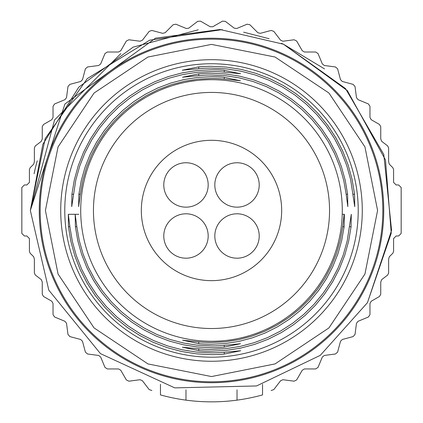 <?xml version="1.0" encoding="UTF-8"?>
<svg xmlns="http://www.w3.org/2000/svg" width="423" height="423" viewBox="0 0 423 423"><rect width="100%" height="100%" fill="white"/><g stroke="black" fill="none" stroke-linecap="round" stroke-linejoin="round"><path stroke-width="0.63" d="M78.868 214.302L68.309 214.302L69.88 226.728L68.441 226.728L68.309 214.302M224.259 77.309L240.412 80.761L224.259 79.075A132.087 132.039 180 0 0 211.5 78.456L197.869 79.159L184.38 81.269L171.183 84.753L158.414 89.581L146.215 95.698L134.71 103.043L124.018 111.535L114.263 121.084L105.549 131.59L97.956 142.937L91.58 155.003L86.482 167.667L82.712 180.785L80.317 194.226L78.636 206.651L78.879 194.226L81.253 180.595L85.018 167.286L90.147 154.437L96.571 142.191L104.227 130.67L113.036 120.005L122.897 110.308L133.71 101.679L145.359 94.218L157.716 88L170.649 83.098L184.021 79.556L197.684 77.414L211.5 76.695A133.467 133.425 180 0 1 224.259 77.309L224.259 79.075M198.741 343.645L182.588 340.192L198.741 341.879L198.741 343.645A133.467 133.425 -0 0 0 211.5 344.253L225.316 343.539L238.979 341.398L252.351 337.855L265.284 332.949L277.641 326.736L289.29 319.27L300.103 310.646L309.964 300.949L318.773 290.284L326.429 278.762L332.853 266.511L337.982 253.663L341.747 240.354L344.121 226.728L344.364 214.302L342.233 214.302M344.132 214.302L342.683 226.728L340.288 240.169L336.518 253.287L331.421 265.951L325.044 278.017L317.451 289.364L308.737 299.865L298.982 309.414L288.29 317.906L276.785 325.25L264.587 331.373L251.817 336.2L238.62 339.685L225.131 341.789L211.5 342.498A132.087 132.039 0 0 1 198.741 341.879M224.259 345.348L240.507 343.709L224.259 347.119A136.925 136.878 0 0 1 211.5 347.717L197.298 346.976L183.249 344.771L169.507 341.123L156.214 336.068L143.519 329.665L131.553 321.982L120.449 313.094L110.324 303.111L101.293 292.129L93.441 280.269L86.868 267.659L81.634 254.44L77.795 240.745L75.4 226.728L75.178 214.302L76.838 226.728L79.26 240.555L83.093 254.059L88.307 267.093L94.837 279.518L102.615 291.204L111.561 302.022L121.575 311.862L132.552 320.608L144.375 328.174L156.917 334.482L170.041 339.458L183.614 343.048L197.483 345.221L211.5 345.945A135.54 135.497 -0 0 0 224.259 345.348L224.259 347.119M351.28 214.302L351.079 226.728L348.658 241.136L344.756 255.212L339.41 268.806L332.684 281.776L324.647 293.974L315.384 305.269L304.999 315.547L293.604 324.69L281.327 332.6L268.288 339.188L254.635 344.391L240.518 348.145L226.088 350.418L211.5 351.175A140.383 140.33 -0 0 1 198.741 350.593L182.403 347.225L198.741 348.811A138.998 138.95 -0 0 0 211.5 349.398L225.903 348.647L240.158 346.416L254.096 342.715L267.585 337.591L280.465 331.098L292.605 323.309L303.873 314.305L314.146 304.179L323.32 293.044L331.288 281.02L337.972 268.24L343.291 254.831L347.198 240.946L351.28 214.302M198.741 68.679L182.313 70.218L198.741 66.882L198.741 68.679A142.456 142.403 180 0 1 211.5 68.103L226.294 68.875L240.925 71.175L255.238 74.982L269.081 80.248L282.305 86.927L294.762 94.942L306.321 104.206L316.853 114.617L326.249 126.065L334.413 138.427L341.245 151.571L346.675 165.351L350.651 179.622L354.738 206.646M198.741 66.882A143.836 143.788 180 0 1 211.5 66.316L226.474 67.098L241.29 69.43L255.778 73.295L269.789 78.646L283.167 85.425L295.767 93.557L307.452 102.958L318.096 113.523L327.582 125.134L335.809 137.671L342.688 151L348.14 164.97L352.11 179.431L354.559 194.226L354.738 206.651M224.259 70.355L240.597 73.729L224.259 72.143A138.998 138.95 180 0 0 211.5 71.556L197.097 72.301L182.842 74.538L168.904 78.239L155.415 83.363L142.535 89.85L130.395 97.644L119.127 106.649L108.854 116.774L99.68 127.905L91.712 139.928L85.028 152.714L79.709 166.123L75.802 180.008L71.72 206.651L71.921 194.226L74.342 179.817L78.244 165.742L83.59 152.148L90.316 139.178L98.353 126.979L107.616 115.68L118.001 105.406L129.396 96.264L141.673 88.354L154.712 81.766L168.365 76.563L182.482 72.804L196.912 70.535L211.5 69.779A140.383 140.33 180 0 1 224.259 70.355L224.259 72.143M347.822 206.646L346.162 194.226L347.6 194.226L347.822 206.651M346.162 194.226L343.74 180.399L339.907 166.895L334.693 153.861L328.163 141.435L320.385 129.75L311.439 118.932L301.425 109.092L290.448 100.346L278.625 92.774L266.083 86.472L252.959 81.496L239.386 77.901L225.517 75.733L211.5 75.003A135.54 135.497 180 0 0 198.741 75.606L182.493 77.245L198.741 73.829A136.925 136.878 180 0 1 211.5 73.237L225.702 73.972L239.751 76.182L253.493 79.831L266.786 84.886L279.481 91.289L291.447 98.971L302.551 107.854L312.676 117.843L321.707 128.825L329.559 140.685L336.132 153.29L341.366 166.514L345.205 180.209L347.6 194.226M69.88 226.728L72.349 241.332L76.325 255.603L81.755 269.382L88.587 282.522L96.751 294.884L106.147 306.337L116.679 316.748L128.238 326.011L140.695 334.022L153.919 340.7L167.762 345.972L182.075 349.779L196.706 352.079L211.5 352.845A142.456 142.403 -0 0 0 224.259 352.274L240.687 350.736L224.259 354.072A143.836 143.788 0 0 1 211.5 354.638L196.526 353.855L181.71 351.518L167.222 347.658L153.211 342.307L139.833 335.529L127.233 327.397L115.548 317.996L104.904 307.431L95.418 295.82L87.191 283.278L80.312 269.953L74.86 255.984L70.89 241.522L68.441 226.728M211.5 357.197A146.718 146.718 0 0 0 338.564 137.115A146.718 146.718 0 0 0 84.436 137.115A146.718 146.718 0 0 0 211.5 357.197M262.535 384.306L262.535 394.918A191.376 191.376 0 0 1 185.983 400.142L185.983 389.837M185.983 400.142A191.376 191.376 0 0 1 160.465 394.918L160.465 384.306M237.017 400.142L237.017 389.837M211.5 38.239A172.235 172.235 0 0 0 62.34 296.597A172.235 172.235 0 0 0 360.66 296.597A172.235 172.235 0 0 0 211.5 38.239A172.235 172.235 0 0 0 62.34 296.597A172.235 172.235 0 0 0 360.66 296.597A172.235 172.235 0 0 0 211.5 38.239M271.117 390.508L273.803 389.594L280.629 380.7L282.987 379.722L294.107 381.186L296.645 379.933L302.255 370.22L304.465 368.946L315.68 368.946L318.038 367.37L322.331 357.007L324.351 355.452L335.471 353.988L337.602 352.121L340.504 341.287L342.313 339.484L353.142 336.581L355.013 334.45L356.478 323.331L358.032 321.306L368.391 317.012L369.966 314.654L369.966 303.439L371.241 301.229L379.468 296.481L380.748 294.271L380.748 281.961L381.72 279.603L387.632 275.072L388.626 273.047L388.626 259.257L389.287 256.793L392.845 253.24L393.591 251.431L393.591 238.546L396.145 235.992L398.614 235.992L401.163 233.443L401.163 187.511L398.614 184.962L396.145 184.962L393.591 182.408L393.591 169.517L392.845 167.714L389.287 164.161L388.626 161.692L388.626 147.907L387.632 145.882L381.72 141.351L380.748 138.993L380.748 126.683L379.468 124.473L371.241 119.72L369.966 117.515L369.966 106.295L368.391 103.942L358.032 99.648L356.478 97.623L355.013 86.504L353.142 84.373L342.313 81.47L340.504 79.667L337.602 68.833L335.471 66.961L324.351 65.502L322.331 63.947L318.038 53.584L315.68 52.008L304.465 52.008L302.255 50.734L296.645 41.02L294.107 39.767L282.987 41.232L280.629 40.254L273.803 31.355L271.117 30.445L260.282 33.348L257.819 32.687L249.887 24.756L247.106 24.206L236.743 28.494L234.215 28.161L225.316 21.335L222.487 21.15L212.774 26.76L210.226 26.76L200.513 21.15L197.684 21.335L188.785 28.161L186.257 28.494L175.894 24.206L173.113 24.756L165.181 32.687L162.718 33.348L151.883 30.445L149.197 31.355L142.371 40.254L140.013 41.232L128.893 39.767L126.355 41.02L120.745 50.734L118.535 52.008L107.32 52.008L104.962 53.584L100.669 63.947L98.649 65.502L87.529 66.961L85.398 68.833L82.496 79.667L80.687 81.47L69.858 84.373L67.987 86.504L66.522 97.623L64.968 99.648L54.609 103.942L53.034 106.295L53.034 117.515L51.759 119.72L43.532 124.473L42.252 126.683L42.252 138.993L41.28 141.351L35.368 145.882L34.374 147.907L34.374 161.692L33.713 164.161L30.155 167.714L29.409 169.517L29.409 182.408L26.855 184.962L24.386 184.962L21.837 187.511L21.837 233.443L24.386 235.992L26.855 235.992L29.409 238.546L29.409 251.431L30.155 253.24L33.713 256.793L34.374 259.257L34.374 273.047L35.368 275.072L41.28 279.603L42.252 281.961L42.252 294.271L43.532 296.481L51.759 301.229L53.034 303.439L53.034 314.654L54.609 317.012L64.968 321.306L66.522 323.331L67.987 334.45L69.858 336.581L80.687 339.484L82.496 341.287L85.398 352.121L87.529 353.988L98.649 355.452L100.669 357.007L104.962 367.37L107.32 368.946L118.535 368.946L120.745 370.22L126.355 379.933L128.893 381.186L140.013 379.722L142.371 380.7L149.197 389.594L151.883 390.508M214.815 235.992A22.197 22.197 0 0 0 237.017 258.194A22.197 22.197 0 0 0 259.214 235.992A22.197 22.197 0 0 0 237.017 213.795A22.197 22.197 0 0 0 214.815 235.992M163.786 235.992A22.197 22.197 0 0 0 185.983 258.194A22.197 22.197 0 0 0 208.185 235.992A22.197 22.197 0 0 0 185.983 213.795A22.197 22.197 0 0 0 163.786 235.992M163.786 184.962A22.197 22.197 0 0 0 185.983 207.159A22.197 22.197 0 0 0 208.185 184.962A22.197 22.197 0 0 0 185.983 162.76A22.197 22.197 0 0 0 163.786 184.962M214.815 184.962A22.197 22.197 0 0 0 237.017 207.159A22.197 22.197 0 0 0 259.214 184.962A22.197 22.197 0 0 0 237.017 162.76A22.197 22.197 0 0 0 214.815 184.962M281.67 210.474A70.17 70.17 0 0 0 176.417 149.705A70.17 70.17 0 0 0 176.417 271.243A70.17 70.17 0 0 0 281.67 210.474M78.879 194.226L80.317 194.226M211.5 92.426A118.049 118.049 0 0 1 329.549 210.474A118.049 118.049 0 0 1 211.5 328.523A118.049 118.049 0 0 1 93.451 210.474A118.049 118.049 0 0 1 211.5 92.426M211.5 341.266A130.786 130.786 0 0 1 98.236 145.084A130.786 130.786 0 0 1 324.764 145.084A130.786 130.786 0 0 1 211.5 341.266M344.121 226.728L342.683 226.728M75.4 226.728L76.838 226.728M351.079 226.728L349.641 226.728M198.741 348.811L198.741 350.593M354.559 194.226L353.12 194.226M71.921 194.226L73.359 194.226M198.741 75.606L198.741 73.829M224.259 354.072L224.259 352.274M211.5 39.154A171.326 171.326 0 0 0 40.174 210.474A171.326 171.326 0 0 0 211.5 381.8A171.326 171.326 0 0 0 382.826 210.474A171.326 171.326 0 0 0 211.5 39.154M211.5 59.701A150.773 150.773 0 0 1 342.075 285.863A150.773 150.773 0 0 1 80.925 285.863A150.773 150.773 0 0 1 211.5 59.701M34.094 173.742A181.166 181.166 0 0 1 37.277 160.803M222.249 29.626L149.689 40.18L87.26 78.62L45.171 138.665L30.334 210.474L42.887 144.206L78.81 87.122L133.118 47.143L198.281 29.79L133.118 47.143L78.81 87.122L42.887 144.206L30.334 210.474L54.578 119.942L120.809 53.642L54.578 119.942L30.334 210.474L48.809 290.178L100.463 353.628L174.762 387.88L256.555 385.95L320.274 355.352L367.439 302.699L391.238 233.184L385.475 159.931L347.394 90.67L283.452 44.209L281.411 43.342M324.526 68.891L283.452 44.209L324.526 68.891M269.134 38.72L243.622 32.18L269.134 38.72M30.334 210.474L48.809 290.178L100.463 353.628L174.762 387.88L256.555 385.95L320.274 355.352L367.439 302.699L391.571 230.355L383.798 154.49L345.496 88.55L283.452 44.209L220.034 29.51L155.516 38.176L64.931 103.989L30.334 210.474M211.5 44.389L275.056 57.031L328.941 93.034L364.943 146.913L377.586 210.469L364.943 274.03L328.946 327.91L275.066 363.917L211.511 376.56L147.955 363.923L94.07 327.925L58.062 274.046L45.414 210.49L58.051 146.929L94.054 93.044L147.939 57.036L211.5 44.389"/></g></svg>
